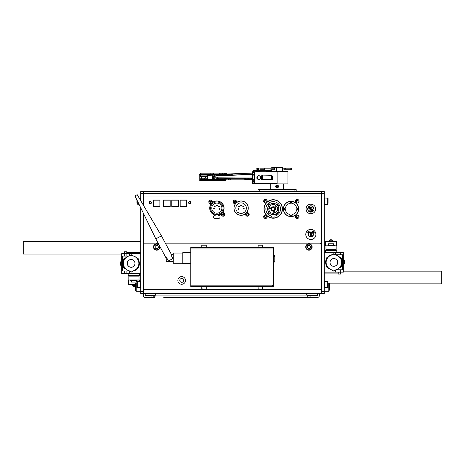 <?xml version="1.0" encoding="UTF-8"?>
<svg xmlns="http://www.w3.org/2000/svg" width="465" height="465" viewBox="0 0 465 465"><rect width="100%" height="100%" fill="white"/><g stroke="black" fill="none" stroke-linecap="round" stroke-linejoin="round"><path stroke-width="0.7" d="M121.667 265.306L120.708 265.306L120.708 261.801L121.667 261.801M121.667 271.037L121.667 256.07L122.719 256.07L122.719 271.037L121.667 271.037L121.667 273.426L140.773 273.426M122.719 271.037L129.224 271.037M129.276 271.066L129.276 273.426M129.276 255.733L129.276 253.681L140.773 253.681M122.719 256.07L128.695 256.07M121.667 256.07L121.667 253.681L129.276 253.681M138.733 266.608A7.643 7.643 0 0 0 138.733 260.499M137.012 258.029A7.643 7.643 0 0 0 134.251 256.337M132.99 271.089A7.643 7.643 0 0 0 137.623 268.415M137.111 279.953L137.111 280.657L130.741 280.657L130.741 279.953M136.536 280.657L136.536 282.057L131.316 282.057L131.316 280.657M128.195 275.175L139.657 275.175A0.639 0.639 0 0 1 139.023 275.815L128.828 275.815A0.639 0.639 0 0 1 128.195 275.175L128.195 273.426M139.657 275.175L139.657 273.426M128.828 275.815L139.023 275.815M130.107 275.815L137.75 275.815M139.023 276.134L139.023 279.953L128.828 279.953L128.828 276.134L139.023 276.134M135.675 284.353L128.352 284.353L128.352 280.017L130.741 280.017M139.5 281.389L139.5 280.017L137.111 280.017M132.973 285.586L134.879 285.586L134.879 286.643L132.973 286.643L132.973 285.586L132.014 284.795M134.879 285.586L135.675 284.929L135.675 283.493L135.675 290.753L135.675 289.323L135.675 290.753L136.187 291.264L135.681 290.828M135.675 284.795L130.741 284.795L130.741 284.417L135.675 284.417M134.647 256.523A7.713 7.713 0 0 1 138.029 266.893A7.713 7.713 0 0 1 127.666 270.275A7.713 7.713 0 0 1 124.277 259.912A7.713 7.713 0 0 1 134.647 256.523M136.169 257.54L138.733 259.022L138.733 261.987A7.713 7.713 0 0 1 126.143 269.258A7.713 7.713 0 0 1 123.574 264.812L123.574 267.776L126.143 269.258M129.427 266.805A3.825 3.825 0 0 1 127.747 261.667A3.825 3.825 0 0 1 132.885 259.993A3.825 3.825 0 0 1 134.565 265.131A3.825 3.825 0 0 1 129.427 266.805M133.722 256.128L131.153 254.646L133.722 256.128M126.143 257.54L123.574 259.022L123.574 261.987A7.713 7.713 0 0 0 123.574 264.812M131.153 254.646L128.59 256.128L131.153 254.646M138.733 264.812L138.733 267.776L136.169 269.258L138.733 267.776M128.59 270.671L131.153 272.153L133.722 270.671M343.333 260.528L344.292 260.528L344.292 264.033L343.333 264.033M335.724 270.101L335.724 272.153L324.227 272.153M342.281 269.764L342.281 254.797L343.333 254.797L343.333 269.764L336.305 269.764M340.182 269.764L340.182 272.153L335.724 272.153M335.724 254.762L335.724 252.408L340.182 252.408L340.182 254.797M342.281 254.797L335.776 254.797M335.724 252.408L324.227 252.408M343.333 254.797L343.333 252.408L340.275 252.408L340.275 254.797M340.293 254.797L340.293 252.408L339.026 252.408L340.275 252.408M343.333 269.764L343.333 272.153L340.275 272.153L340.275 269.764M340.293 269.764L340.293 272.153L339.026 272.153L340.275 272.153M326.267 259.226A7.643 7.643 0 0 0 326.267 265.335M327.988 267.805A7.643 7.643 0 0 0 330.749 269.497M332.01 254.739A7.643 7.643 0 0 0 327.377 257.412M327.889 245.875L327.889 245.177L334.259 245.177L334.259 245.875M328.464 245.177L328.464 243.776L333.684 243.776L333.684 245.177M336.805 250.652L325.343 250.652A0.639 0.639 0 0 1 325.977 250.019L336.172 250.019A0.639 0.639 0 0 1 336.805 250.652L336.805 252.408M325.343 250.652L325.343 252.408M336.172 250.019L325.977 250.019M334.893 250.019L327.25 250.019L334.893 250.019M325.977 249.699L325.977 245.875L336.172 245.875L336.172 249.699L325.977 249.699M327.889 245.811L325.5 245.811L325.5 241.48L336.648 241.48L336.648 245.811L334.259 245.811M332.027 240.248L330.121 240.248L330.121 239.19L332.027 239.19L332.027 240.248L332.987 241.033M330.121 240.248L329.162 241.033M334.259 241.033L334.259 241.416L327.889 241.416L327.889 241.033L334.259 241.033M336.41 255.163L333.847 253.681L331.278 255.163L333.847 253.681L336.41 255.163A7.713 7.713 0 0 1 340.723 265.922A7.713 7.713 0 0 1 330.353 269.311A7.713 7.713 0 0 1 326.971 258.941A7.713 7.713 0 0 1 338.857 256.575L341.426 258.058L341.426 261.022L341.426 258.058L338.857 256.575A7.713 7.713 0 0 1 338.857 268.293L341.426 266.811L341.426 263.847M335.573 259.022A3.825 3.825 0 0 1 337.253 264.161A3.825 3.825 0 0 1 332.115 265.841A3.825 3.825 0 0 1 330.435 260.702A3.825 3.825 0 0 1 335.573 259.022M326.267 263.847L326.267 266.811L328.831 268.293M331.278 269.706L333.847 271.188L336.41 269.706M328.831 256.575L326.267 258.058L326.267 261.022M163.738 297.629L308.045 297.629L163.738 297.629M145.231 293.491L145.231 295.083A0.639 0.639 0 0 0 145.871 295.723L153.834 295.723L153.834 297.629L154.787 297.629L155.287 295.083L307.412 295.083L308.045 295.723L305.819 293.491M154.787 297.629L154.787 295.723L156.542 293.491L154.787 295.723L153.834 295.723M321.675 293.491L321.675 191.574L324.227 191.574L324.227 293.491L143.325 293.491L143.325 291.578L140.773 291.578L140.773 293.491L143.325 293.491L143.325 295.083A2.546 2.546 0 0 0 145.871 297.629L151.921 297.629L151.921 295.723M153.834 297.629L151.921 297.629M307.412 295.083L308.045 297.629L309.004 297.629L309.004 295.723L310.911 295.723L310.911 297.629L316.967 297.629A2.546 2.546 0 0 0 319.513 295.083L319.513 293.491M317.601 293.491L317.601 295.083A0.639 0.639 0 0 1 316.967 295.723L310.911 295.723M309.004 295.723L308.045 295.723L308.045 297.629M310.911 297.629L309.004 297.629M291.038 216.609A7.643 7.643 0 0 0 298.681 208.965A7.643 7.643 0 0 0 291.038 201.322A7.643 7.643 0 0 0 283.394 208.965A7.643 7.643 0 0 0 291.038 216.609M218.422 215.138A7.167 7.167 0 0 0 221.747 213.412M222.165 212.987A7.167 7.167 0 0 0 216.893 200.967A7.167 7.167 0 0 0 212.04 202.862M150.329 203.74A1.145 1.145 0 0 0 151.474 202.595A1.145 1.145 0 0 0 150.329 201.45A1.145 1.145 0 0 0 149.184 202.595A1.145 1.145 0 0 0 150.329 203.74M143.958 206.164L143.958 193.487M171.765 200.043L171.765 206.989L178.45 206.989L178.45 200.043L171.765 200.043M163.482 200.043L163.482 206.989L170.173 206.989L170.173 200.043L163.482 200.043M211.621 203.286A7.167 7.167 0 0 0 215.237 215.109M314.206 232.361A3.947 3.947 0 0 0 313.968 232.018M273.205 199.729A9.236 9.236 0 0 0 263.969 208.965A9.236 9.236 0 0 0 273.205 218.201A9.236 9.236 0 0 0 282.441 208.965A9.236 9.236 0 0 0 273.205 199.729M246.374 212.987A7.167 7.167 0 0 0 241.097 200.967A7.167 7.167 0 0 0 233.936 208.134A7.167 7.167 0 0 0 245.95 213.412M186.732 206.989L186.732 200.043L180.042 200.043L180.042 206.989L186.732 206.989M189.697 201.45A1.145 1.145 0 0 0 188.546 202.595A1.145 1.145 0 0 0 189.697 203.74A1.145 1.145 0 0 0 190.842 202.595A1.145 1.145 0 0 0 189.697 201.45M159.977 206.989L159.977 200.043L153.293 200.043L153.293 206.989L159.977 206.989M143.958 214.435L143.958 243.34M321.042 251.914A1.273 1.273 0 0 0 321.675 250.815M271.037 208.965A2.168 2.168 0 0 1 271.043 208.82L268.863 208.274A4.394 4.394 0 0 0 274.042 213.278L273.426 211.116A2.168 2.168 0 0 1 271.037 208.965M274.827 208.965A1.622 1.622 0 0 0 273.205 207.338A1.622 1.622 0 0 0 271.577 208.965A1.622 1.622 0 0 0 273.205 210.587A1.622 1.622 0 0 0 274.827 208.965M278.779 208.965A5.574 5.574 0 0 1 273.205 214.539A5.574 5.574 0 0 1 267.631 208.965A5.574 5.574 0 0 1 273.205 203.391A5.574 5.574 0 0 1 278.779 208.965M275.402 214.086L275.826 214.592A6.208 6.208 0 0 0 278.291 212.522L277.867 212.017M268.526 211.994L268.032 212.406A6.208 6.208 0 0 0 268.915 213.458L269.404 213.046M270.171 204.286L269.758 203.792A6.208 6.208 0 0 0 268.712 204.676L269.125 205.164M277.878 205.931L278.372 205.518A6.208 6.208 0 0 0 277.495 204.472L277.001 204.885M269.049 207.535L271.229 208.076A2.168 2.168 0 0 1 274.408 207.163L275.972 205.547A4.394 4.394 0 0 0 269.049 207.535M274.96 207.698A2.168 2.168 0 0 1 274.158 210.907L274.78 213.069A4.394 4.394 0 0 0 276.518 206.076L274.96 207.698M282.249 208.965A9.044 9.044 0 0 1 273.205 218.009A9.044 9.044 0 0 1 264.161 208.965A9.044 9.044 0 0 1 273.205 199.921A9.044 9.044 0 0 1 282.249 208.965M280.529 208.965A7.324 7.324 0 0 0 273.205 201.636A7.324 7.324 0 0 0 271.502 216.086L271.502 217.004A8.219 8.219 0 0 0 274.908 217.004L274.908 216.086A7.324 7.324 0 0 0 280.529 208.965M298.553 208.965A7.516 7.516 0 0 1 291.038 216.481A7.516 7.516 0 0 1 283.522 208.965A7.516 7.516 0 0 1 291.038 201.45A7.516 7.516 0 0 1 298.553 208.965M290.276 203.345A5.667 5.667 0 0 0 285.423 208.198L284.778 208.198A6.307 6.307 0 0 0 284.778 209.727L285.423 209.727A5.667 5.667 0 0 0 289.381 214.382L289.381 215.051A6.307 6.307 0 0 0 292.694 215.051L292.694 214.382A5.667 5.667 0 0 0 296.658 209.727L297.298 209.727A6.307 6.307 0 0 0 297.298 208.198L296.658 208.198A5.667 5.667 0 0 0 291.805 203.345L291.805 202.705A6.307 6.307 0 0 0 290.276 202.705L290.276 203.345M313.956 208.25A3.185 3.185 0 0 0 310.138 205.861A3.185 3.185 0 0 0 307.743 209.674A3.185 3.185 0 0 0 311.562 212.069A3.185 3.185 0 0 0 313.956 208.25M315.508 207.896A4.778 4.778 0 0 0 309.783 204.309A4.778 4.778 0 0 0 306.191 210.035A4.778 4.778 0 0 0 311.916 213.621A4.778 4.778 0 0 0 315.508 207.896M313.503 207.704L307.911 208.983L308.196 210.227L313.788 208.942L313.503 207.704M312.486 206.727L312.015 206.605L311.823 206.954L312.224 207.181L311.759 207.059L311.515 207.495L311.852 207.832L311.37 207.553L311.992 206.448L312.486 206.727M310.899 207.506L310.614 207.227L311.085 207.181L310.969 206.181L310.899 207.506M309.492 208.314L308.44 207.617L308.714 207.204L308.597 207.605L309.248 207.564L309.033 207.896L309.492 208.314M309.678 207.361L309.417 206.629L309.847 207.466L310.254 207.285L309.911 206.379L310.219 207.681L309.678 207.361M313.009 210.314L312.945 209.727L312.468 209.977A1.912 1.912 0 0 1 309.835 210.581L309.498 211.122A2.546 2.546 0 0 0 313.009 210.314M309.835 210.581L309.498 211.122M313.172 210.418L312.945 209.727L312.306 209.878M248.182 214.417L248.13 214.446A0.727 0.727 0 0 1 248.037 214.801L248.031 214.074A0.727 0.727 0 0 0 247.775 213.819L247.403 213.714A0.727 0.727 0 0 0 247.049 213.807L246.776 214.08A0.727 0.727 0 0 0 246.677 214.435L246.723 214.801M246.142 215.696A1.784 1.784 0 0 1 246.148 213.173A1.784 1.784 0 0 1 248.67 213.185A1.784 1.784 0 0 1 248.665 215.708A1.784 1.784 0 0 1 246.142 215.696A1.784 1.784 0 0 1 246.148 213.173A1.784 1.784 0 0 1 248.67 213.185M248.601 213.255L249.031 214.865C248.386 216.196 247.444 216.452 246.212 215.626A1.68 1.68 0 0 1 245.782 214.016C246.427 212.685 247.368 212.435 248.601 213.255M247.043 215.126L247.409 215.167A0.727 0.727 0 0 0 247.764 215.074L248.06 214.853M248.13 214.446L248.037 214.801M235.488 202.165L235.517 201.758A0.727 0.727 0 0 1 235.459 202.118L235.197 201.328L234.389 202.327M235.517 201.758L235.459 202.118M234.848 202.601L235.22 202.42A0.727 0.727 0 0 1 234.877 202.548L234.505 202.548M235.435 201.397L235.377 201.397A0.727 0.727 0 0 0 235.092 201.165L234.709 201.107A0.727 0.727 0 0 0 234.366 201.24L234.128 201.543A0.727 0.727 0 0 0 234.069 201.903L234.151 202.263M235.848 200.52L236.458 202.066C235.958 203.461 235.058 203.821 233.738 203.141A1.68 1.68 0 0 1 233.128 201.583C233.628 200.194 234.534 199.84 235.848 200.52L235.912 200.438A1.784 1.784 0 0 1 236.185 202.949A1.784 1.784 0 0 1 233.674 203.217A1.784 1.784 0 0 1 233.401 200.711A1.784 1.784 0 0 1 235.912 200.438A1.784 1.784 0 0 1 236.185 202.949A1.784 1.784 0 0 1 233.674 203.217A1.784 1.784 0 0 1 233.401 200.711A1.784 1.784 0 0 1 235.912 200.438M222.95 213.708L222.671 213.947A0.727 0.727 0 0 0 222.497 214.272L222.508 214.656A0.727 0.727 0 0 0 222.7 214.97L223.45 215.173L223.961 214.592L223.746 214.103L222.689 215.022M221.77 215.324A1.68 1.68 0 0 1 221.712 213.656C222.648 212.511 223.619 212.476 224.63 213.557L224.688 215.219C223.758 216.37 222.781 216.405 221.77 215.324M221.683 215.382A1.784 1.784 0 0 1 222.258 212.924A1.784 1.784 0 0 1 224.717 213.505A1.784 1.784 0 0 1 224.142 215.958A1.784 1.784 0 0 1 221.683 215.382A1.784 1.784 0 0 1 222.258 212.924A1.784 1.784 0 0 1 224.717 213.505M222.997 213.743A0.727 0.727 0 0 1 223.363 213.731M223.403 215.138L223.037 215.15A0.727 0.727 0 0 0 223.403 215.138L223.729 214.935A0.727 0.727 0 0 0 223.903 214.609L223.892 214.226A0.727 0.727 0 0 0 223.7 213.917L223.403 213.697M210.302 202.548L209.948 202.263L210.645 202.601L211.284 202.165L210.878 201.113L211.308 201.758A0.727 0.727 0 0 1 211.255 202.118L211.011 202.42A0.727 0.727 0 0 1 210.668 202.548L210.302 202.548L210.645 202.601M210.186 202.327L210.988 201.328M211.226 201.397L211.354 201.717L211.226 201.397M210.11 201.223L209.924 201.543A0.727 0.727 0 0 0 209.866 201.903L209.948 202.263M211.703 200.438A1.784 1.784 0 0 1 211.976 202.949A1.784 1.784 0 0 1 209.471 203.217A1.784 1.784 0 0 1 209.198 200.711A1.784 1.784 0 0 1 211.703 200.438A1.784 1.784 0 0 0 209.198 200.711A1.784 1.784 0 0 0 209.471 203.217M211.639 200.52L212.255 202.066C211.755 203.461 210.848 203.821 209.535 203.141A1.68 1.68 0 0 1 208.925 201.583C209.424 200.194 210.331 199.84 211.639 200.52M210.163 201.24A0.727 0.727 0 0 1 210.506 201.107M210.878 201.113L210.535 201.054M210.883 201.165A0.727 0.727 0 0 1 211.174 201.397M298.181 216.434L298.042 217.341L298.187 216.382L297.426 215.772L296.525 216.126L296.374 217.091L297.135 217.696L296.374 217.091M298.646 217.835A1.75 1.75 0 0 0 298.379 215.371A1.75 1.75 0 0 0 295.914 215.638A1.75 1.75 0 0 0 296.182 218.102A1.75 1.75 0 0 0 298.646 217.835M296.385 217.039L296.525 216.126L297.333 215.812M297.466 215.806L298.187 216.382M298.042 217.341L297.135 217.696L298.036 217.341M297.135 202.153L296.374 201.548L297.135 202.153L298.042 201.798L298.187 200.839L297.426 200.229L296.525 200.584L297.333 200.27M298.646 202.292A1.75 1.75 0 0 0 298.379 199.828A1.75 1.75 0 0 0 295.914 200.095A1.75 1.75 0 0 0 296.182 202.56A1.75 1.75 0 0 0 298.646 202.292M297.426 200.229L298.187 200.839M298.181 200.892L298.042 201.798L297.234 202.112M264.678 200.584L265.579 200.229L266.34 200.839L266.189 201.798L266.34 200.839L265.579 200.229L264.678 200.584L264.527 201.548L264.655 200.688M266.8 202.292A1.75 1.75 0 0 0 266.532 199.828A1.75 1.75 0 0 0 264.068 200.095A1.75 1.75 0 0 0 264.335 202.56A1.75 1.75 0 0 0 266.8 202.292M265.288 202.153L264.527 201.548L265.288 202.153L266.189 201.798L265.381 202.112M264.527 217.091L265.288 217.696L266.189 217.341L266.34 216.382L265.579 215.772L264.678 216.126L264.527 217.091L264.672 216.126L265.579 215.772L266.34 216.382L266.189 217.341L265.288 217.696L264.608 217.155M266.8 217.835A1.75 1.75 0 0 0 266.532 215.371A1.75 1.75 0 0 0 264.068 215.638A1.75 1.75 0 0 0 264.335 218.102A1.75 1.75 0 0 0 266.8 217.835M300.303 191.574L304.831 191.574L300.303 191.574M301.436 191.574L303.697 191.574L301.436 191.574M305.784 234.441A5.063 5.063 0 0 1 310.847 229.379A5.063 5.063 0 0 1 315.915 234.441A5.063 5.063 0 0 1 310.847 239.504A5.063 5.063 0 0 1 305.784 234.441M308.301 234.441A2.546 2.546 0 0 0 310.847 236.993A2.546 2.546 0 0 0 313.398 234.441A2.546 2.546 0 0 0 310.847 231.895A2.546 2.546 0 0 0 308.301 234.441M313.183 231.303L312.794 230.966L313.241 230.96L313.247 231.367L312.526 231.489L312.771 231.861L312.317 231.407L313.178 231.018M307.481 232.099L308.15 232.64L307.481 232.099M308.289 231.529L307.952 231.919L307.946 231.471L308.353 231.465L308.475 232.186L308.847 231.942L308.394 232.395L308.004 231.535M313.311 232.087L312.992 231.768L313.904 231.622L313.311 232.087M313.567 232.692L313.695 232.116L314.27 231.989L314.148 232.57L313.567 232.692M313.753 232.18L313.887 232.657L314.206 232.052L313.753 232.18M308.975 231.146L308.522 231.024L309.097 231.605L308.522 231.024L309.097 231.605L308.975 231.146M313.079 234.441A2.232 2.232 0 0 0 310.847 232.215A2.232 2.232 0 0 0 308.621 234.441A2.232 2.232 0 0 0 310.847 236.673A2.232 2.232 0 0 0 313.079 234.441M310.37 236.034L310.37 232.849L311.329 232.849L311.329 236.034L310.37 236.034L310.37 232.849L311.329 232.849L311.329 236.034M309.155 231.663L308.58 231.541L308.452 230.96L309.039 231.082L309.155 231.663M149.352 202.595A0.953 0.953 0 0 0 150.305 203.548A0.953 0.953 0 0 0 151.265 202.595A0.953 0.953 0 0 0 150.305 201.636A0.953 0.953 0 0 0 149.352 202.595M188.732 202.595A0.953 0.953 0 0 0 189.685 203.548A0.953 0.953 0 0 0 190.644 202.595A0.953 0.953 0 0 0 189.685 201.636A0.953 0.953 0 0 0 188.732 202.595M178.322 200.171L171.852 200.171L171.852 206.541L178.322 206.541L178.322 200.171M186.657 200.171L180.182 200.171L180.182 206.541L186.657 206.541L186.657 200.171M170.155 200.171L163.68 200.171L163.68 206.541L170.155 206.541L170.155 200.171M153.409 206.541L153.409 200.171L159.879 200.171L159.879 206.541L153.409 206.541M210.622 208.134A6.208 6.208 0 0 1 216.83 201.926A6.208 6.208 0 0 1 218.422 214.138A6.208 6.208 0 0 1 210.622 208.134M218.422 215.022A7.068 7.068 0 0 0 216.83 201.066A7.068 7.068 0 0 0 215.237 215.022M215.237 214.138L215.237 215.301L214.917 215.301A1.273 1.273 0 0 0 213.644 216.574L213.644 217.097A1.273 1.273 0 0 0 214.441 218.277A6.371 6.371 0 0 0 219.218 218.277A1.273 1.273 0 0 0 220.015 217.097L220.015 216.574A1.273 1.273 0 0 0 218.742 215.301L218.422 215.301L218.422 214.138M221.881 208.134A5.045 5.045 0 0 1 216.83 213.185A5.045 5.045 0 0 1 211.784 208.134A5.045 5.045 0 0 1 216.83 203.089A5.045 5.045 0 0 1 221.881 208.134M213.708 208.611A0.448 0.448 0 0 1 214.156 208.169A0.448 0.448 0 0 1 214.603 208.611A0.448 0.448 0 0 1 214.156 209.058A0.448 0.448 0 0 1 213.708 208.611M216.382 205.425A0.448 0.448 0 0 1 216.83 204.984A0.448 0.448 0 0 1 217.277 205.425A0.448 0.448 0 0 1 216.83 205.873A0.448 0.448 0 0 1 216.382 205.425M218.963 208.965A0.448 0.448 0 0 1 219.41 208.518A0.448 0.448 0 0 1 219.858 208.965A0.448 0.448 0 0 1 219.41 209.407A0.448 0.448 0 0 1 218.963 208.965M214.284 206.384A0.448 0.448 0 0 1 214.725 205.937A0.448 0.448 0 0 1 215.173 206.384A0.448 0.448 0 0 1 214.725 206.832A0.448 0.448 0 0 1 214.284 206.384M218.486 206.384A0.448 0.448 0 0 1 218.934 205.937A0.448 0.448 0 0 1 219.375 206.384A0.448 0.448 0 0 1 218.934 206.832A0.448 0.448 0 0 1 218.486 206.384M234.029 208.134A7.068 7.068 0 0 0 241.097 215.208A7.068 7.068 0 0 0 248.171 208.134A7.068 7.068 0 0 0 241.097 201.066A7.068 7.068 0 0 0 234.029 208.134M235.842 208.134A5.255 5.255 0 0 1 241.097 202.88A5.255 5.255 0 0 1 243.387 212.865A5.255 5.255 0 0 1 237.842 212.255A0.639 0.639 0 0 1 236.976 211.395A5.255 5.255 0 0 1 235.842 208.134M243.608 206.384A0.407 0.407 0 0 1 243.201 206.786A0.407 0.407 0 0 1 242.8 206.384A0.407 0.407 0 0 1 243.201 205.978A0.407 0.407 0 0 1 243.608 206.384M244.177 208.611A0.407 0.407 0 0 1 243.776 209.018A0.407 0.407 0 0 1 243.369 208.611A0.407 0.407 0 0 1 243.776 208.21A0.407 0.407 0 0 1 244.177 208.611M241.504 205.425A0.407 0.407 0 0 1 241.097 205.832A0.407 0.407 0 0 1 240.696 205.425A0.407 0.407 0 0 1 241.097 205.024A0.407 0.407 0 0 1 241.504 205.425M239.399 206.384A0.407 0.407 0 0 1 238.998 206.786A0.407 0.407 0 0 1 238.592 206.384A0.407 0.407 0 0 1 238.998 205.978A0.407 0.407 0 0 1 239.399 206.384M238.923 208.965A0.407 0.407 0 0 1 238.522 209.366A0.407 0.407 0 0 1 238.115 208.965A0.407 0.407 0 0 1 238.522 208.558A0.407 0.407 0 0 1 238.923 208.965M274.798 262.045L273.583 262.045L274.798 262.045L274.798 255.674L273.583 255.674M155.822 238.87L161.436 235.865L137.192 194.666L134.949 195.87L155.822 238.87L166.255 258.342M182.815 253.041L173.259 253.041L173.259 263.237L182.815 263.237M190.778 252.64L182.815 252.64L182.815 263.638L190.778 263.638M173.259 261.307L166.255 261.307L166.255 261.871L173.259 261.871M168.411 260.981L172.904 258.581L168.411 260.981L166.255 256.953L166.255 261.307M172.904 258.581L170.928 254.89L171.37 254.407L173.259 254.407M173.259 254.89L170.928 254.89M190.778 248.967L190.778 247.502L273.583 247.502L273.583 248.967L190.778 248.967L190.778 285.15L273.583 285.15L273.583 248.967M273.583 285.15L273.583 286.614L190.778 286.614L190.778 285.15M272.31 285.655L273.583 285.655M273.583 247.502L262.568 247.502L262.568 245.206L258.104 245.206L262.312 244.95L258.36 244.95M262.568 247.502L206.257 247.502L206.257 245.206L201.798 245.206L206.001 244.95L202.054 244.95M206.257 247.502L190.778 247.502M261.4 289.16L259.528 289.16M205.088 289.16L202.961 289.16M260.598 244.95L259.272 244.95M205.094 244.95L203.222 244.95M321.042 292.218L321.042 244.445A1.273 1.273 0 0 0 319.769 243.172L165.348 243.172M158.123 243.172L144.598 243.172A1.273 1.273 0 0 0 143.325 244.445M183.489 279.808A1.912 1.912 0 0 1 182.309 282.238A1.912 1.912 0 0 1 179.879 281.063A1.912 1.912 0 0 1 181.054 278.628A1.912 1.912 0 0 1 183.489 279.808M178.072 281.685A3.825 3.825 0 0 1 180.426 276.82A3.825 3.825 0 0 1 185.291 279.18A3.825 3.825 0 0 1 182.937 284.045A3.825 3.825 0 0 1 178.072 281.685M309.707 250.083A3.185 3.185 0 0 1 305.848 247.758A3.185 3.185 0 0 1 308.173 243.898A3.185 3.185 0 0 0 305.848 247.758A3.185 3.185 0 0 0 309.707 250.083A3.185 3.185 0 0 0 312.027 246.223A3.185 3.185 0 0 0 308.173 243.898M309.318 248.531A1.587 1.587 0 0 0 310.481 246.607A1.587 1.587 0 0 0 308.557 245.45A1.587 1.587 0 0 0 307.4 247.374A1.587 1.587 0 0 0 309.318 248.531M310.725 246.549L310.213 248.316L308.429 248.758L307.156 247.432L307.661 245.665L309.446 245.224L310.725 246.549M159.815 246.322A3.185 3.185 0 0 1 155.688 250.013A3.185 3.185 0 0 1 153.677 245.985A3.185 3.185 0 0 1 158.978 244.77M154.955 246.409L155.322 248.211L154.955 246.409L156.333 245.189L158.077 245.77L158.443 247.572L157.065 248.792L155.322 248.211L157.065 248.792M156.199 248.496A1.587 1.587 0 0 0 158.205 247.496A1.587 1.587 0 0 0 157.199 245.485A1.587 1.587 0 0 0 155.194 246.491A1.587 1.587 0 0 0 156.199 248.496M259.255 189.662L259.255 191.574L257.982 191.574L257.982 189.662L296.199 189.662L296.199 191.574L294.926 191.574L294.926 189.662M259.255 191.574L294.926 191.574M283.458 189.028L283.458 184.006L283.458 189.028L282.825 189.662L283.458 189.028L270.717 189.028L271.357 189.662M277.088 184.884C279.145 185.948 279.145 187.006 277.088 188.069C275.036 187.011 275.036 185.948 277.088 184.884M282.342 183.931L271.083 183.931M270.717 184.006L270.717 189.028M273.809 168.167A0.953 0.61 90 0 1 274.147 168.005A0.953 0.61 90 0 1 274.757 168.958A0.953 0.61 90 0 1 274.147 169.917A0.953 0.61 90 0 1 273.809 169.754M276.634 167.371L276.594 167.685L282.47 167.685L282.023 167.371L272.153 167.371L271.705 168.167M271.705 169.754L271.705 171.265M276.594 171.393L276.594 167.685L271.705 167.685M282.47 167.685L282.47 171.265M284.144 169.754L290.451 169.754A0.796 0.512 -90 0 0 290.451 168.167L282.47 168.167M274.49 168.167L264.236 168.167A0.796 0.512 90 0 1 264.236 169.754L260.423 169.754A0.796 0.61 90 0 1 260.423 168.167L270.816 168.167M274.49 169.754L270.816 169.754M277.373 185.192A1.319 1.319 0 0 0 275.803 186.192A1.319 1.319 0 0 0 276.803 187.761A1.319 1.319 0 0 0 278.372 186.761A1.319 1.319 0 0 0 277.373 185.192M276.547 185.983L277.25 185.762L277.791 186.256L277.628 186.977L276.931 187.197L276.39 186.698L276.547 185.983M245.665 179.432L245.665 179.833L245.712 179.432L247.153 179.432L247.153 179.833L249.164 178.275M228.786 179.833L228.786 179.426L228.786 179.833L226.775 178.275M244.828 178.269L244.91 178.734L244.735 178.269M213.301 176.938L213.371 176.502L212.336 176.933M213.371 176.502C211.558 177.258 211.842 177.06 214.226 175.904L215.173 175.724M215.033 175.724A1.912 1.901 90 0 0 214.226 175.904M248.362 178.246L249.949 178.275M216.01 179.368L214.249 179.269L215.266 179.542M209.43 179.548L209.43 180.182L199.781 180.182L199.781 175.09L198.997 175.09L198.997 180.182L199.781 180.182A0.639 0.326 90 0 0 200.101 180.821L225.252 180.821L225.647 180.182L219.073 180.182L219.073 179.548L207.878 179.548L207.878 175.724L214.406 175.904M214.243 178.054L214.249 179.281M247.107 178.234L247.613 178.24M254.442 181.908L252.722 178.269L252.739 180.821L250.984 178.275L254.442 183.129M259.005 183.687L255.744 183.559M256.976 183.687L258.714 183.687L257.488 183.559M260.778 171.713L256.976 171.585A6.051 6.028 90 0 0 255.75 171.713M254.442 172.143A6.051 6.028 90 0 0 251.838 174.48M252.669 174.456L216.649 175.601L213.156 177.223L252.722 177.002L252.739 174.451L215.632 175.904A1.912 1.901 -90 0 1 215.87 175.811L216.452 175.631M252.722 177.002A6.051 6.028 -90 0 1 254.442 173.364M257.482 171.713A6.051 6.028 -90 0 1 258.714 171.585M258.802 179.577L259.115 179.537A1.941 1.936 -90 0 1 258.802 179.577M259.115 175.735L258.802 175.694A1.941 1.936 -90 0 1 259.11 175.735M252.722 178.269L252.704 177.002M260.778 183.559L258.714 183.687M213.557 176.427L213.156 178.049L252.704 178.269M213.563 178.798L213.557 178.049M213.156 178.049L213.563 178.851M216.283 178.066L216.277 179.281M217.55 177.636L217.498 178.763M217.51 178.612L216.283 179.159M215.103 179.548A1.912 1.901 -90 0 1 214.226 179.368C211.831 178.205 211.563 178.014 213.423 178.793L213.534 178.798M212.336 178.339L213.423 178.793M217.388 178.851L219.608 178.083M247.107 178.269L219.608 178.258M250.751 178.258L249.955 178.252M248.362 178.275L247.613 178.275M271.142 175.724L261.132 175.915L261.772 175.915L261.772 179.356L261.132 179.356L261.661 179.548L262.411 179.548L262.411 175.915L271.142 175.915L271.142 179.356L271.775 179.356L271.775 175.915L271.136 175.724M266.259 171.713L266.259 171.393L287.916 171.393L287.916 183.878L266.259 183.878L266.259 183.559M252.524 173.561L252.524 171.713L254.442 171.713L254.442 183.559L252.524 183.559L252.524 181.71M254.442 171.713L277.117 171.713L277.117 183.559L254.442 183.559M271.136 179.548L272.409 179.356L271.775 179.356L271.583 175.724M265.852 175.724L265.527 175.915M266.056 179.548L267.485 179.548M260.842 177.636C261.522 179.949 256.262 179.949 256.942 177.636C256.262 175.322 261.522 175.322 260.842 177.636A1.912 1.901 -90 0 1 258.924 179.548A1.912 1.901 -90 0 1 257.023 177.636A1.912 1.901 -90 0 1 258.924 175.724A1.912 1.901 -90 0 1 260.83 177.636M261.964 175.724L261.661 175.724M262.411 175.724L262.923 175.724M261.772 175.915L261.772 179.356L271.142 179.356L262.411 179.548M274.123 171.393L270.113 171.393M270.113 183.878L272.519 184.006M284.063 171.393L279.552 171.393M280.889 184.006L284.063 183.878M204.373 176.723L205.472 177.636L204.094 178.781M228.739 178.781L228.152 178.275M202.182 179.228L200.735 178.275M201.891 178.781L201.083 178.089M200.735 177.002L201.374 176.491L200.613 176.491L200.479 175.41L199.874 175.096L199.874 180.176L207.332 180.164L207.332 175.107L199.874 175.096M201.734 176.491L202.182 176.043M201.502 177.636L201.618 176.857M201.287 176.491L204.373 176.491L204.373 176.81L201.647 176.81L201.078 177.177L201.078 176.683M201.078 177.177L201.502 177.444M201.647 176.81L201.647 176.491M207.71 176.491L205.978 176.491M205.292 176.491L204.373 176.491M201.589 176.491L201.229 176.491M213.935 176.043L212.336 176.043M212.336 179.228L213.935 179.228L212.336 179.228M216.283 179.228L218.37 179.228L216.283 179.228M210.203 180.821L208.175 180.821M199.874 180.176L207.332 179.868M200.479 179.868L200.613 178.781L201.083 178.781L201.083 177.223M229.623 178.264L225.688 178.275M200.601 176.363L200.915 176.043M207.332 179.228L200.915 179.228L200.601 178.909M230.018 179.228L228.013 179.228M227.339 179.228L225.647 179.228M229.85 178.781L227.49 178.781M226.996 178.781L225.647 178.781M207.332 178.781L201.368 178.781M220.904 173.213L221.078 174.451L220.898 173.195L224.374 173.195L224.45 174.549M225.322 174.549L225.688 175.317M219.073 175.526L219.073 175.09L225.647 175.317M225.647 178.264L225.647 180.182M219.073 179.548L224.816 179.548L224.816 178.264M218.37 178.589L218.37 179.548M212.336 179.548L212.336 175.724M207.332 176.043L200.56 176.043M198.997 180.182L199.003 175.09A0.639 0.634 90 0 1 199.642 174.451L225.252 174.451L225.647 175.09M198.997 175.09L200.101 174.451A0.639 0.326 90 0 0 199.781 175.09L219.073 175.09L218.864 174.451M257.232 177.636A1.726 1.721 -90 0 1 258.953 175.91A1.726 1.721 -90 0 1 260.673 177.636A1.726 1.721 -90 0 1 258.953 179.362A1.726 1.721 -90 0 1 257.232 177.636M228.925 174.695L229.681 174.497L229.681 174.09L228.257 174.695M232.285 175.102L230.966 174.695A2.209 0.785 96.2 0 1 231.547 174.09L231.512 174.497A1.802 0.639 96.2 0 0 231.198 174.695M247.758 178.484L247.758 178.083L247.758 178.484L248.641 178.275M247.758 174.09L247.758 174.491L247.758 174.09L249.048 174.567M216.51 174.375L217.341 174.555M259.534 170.364L256.232 170.364M252.524 172.8L251.693 174.485M216.928 174.451A1.912 1.907 -90 0 0 215.859 174.451M217.289 174.555L219.567 174.451M217.626 174.451A1.912 1.907 -90 0 0 216.835 174.392M216.091 174.439L217.388 174.555M251.216 179.414L248.496 179.327M247.793 179.304L245.816 179.234M260.394 170.364L259.499 170.237M252.315 173.114L226.536 174.032M271.705 170.045L266.259 170.045L266.259 170.364M271.705 170.364L253.297 170.364L253.297 171.713M261.051 170.364L261.051 171.713M253.297 170.364L253.1 171.713M287.916 170.045L282.47 170.045M271.705 169.917L270.113 170.045M284.063 169.917L282.47 169.917M225.572 174.695L230.966 174.695L230.431 175.166M213.575 174.695L213.272 173.102L211.912 173.102L226.118 173.102L226.49 173.736M219.724 173.736L219.718 174.695L219.59 173.154L220.817 173.154L221.003 174.451M215.661 174.375L213.516 174.451M231.936 174.695L233.291 175.073M210.308 174.451L210.104 173.102L200.775 173.102A0.639 0.628 90 0 0 200.148 173.736L200.746 173.736L201.275 173.102M200.851 174.451L200.746 173.736M201.2 173.102L209.267 173.102M225.67 173.195L226.536 173.736L226.536 174.695M226.193 173.195L219.59 173.154M212.336 179.473L214.499 179.473L213.272 179.473L213.296 178.833L213.261 179.414M215.876 179.473L218.37 179.473L215.876 179.473M201.2 179.473L207.332 179.473M200.537 179.42A0.639 0.628 90 0 0 200.775 179.473L201.275 179.473L200.746 178.833M222.305 173.195L222.305 174.451M213.296 173.736L213.261 173.154L212.011 173.154L212.197 174.451M216.463 174.375L216.103 174.375M210.011 173.102L211.912 173.102L211.912 174.451M225.688 174.695L225.688 173.195L224.363 173.102M284.162 169.754L290.933 169.754A0.796 0.634 -90 0 0 290.933 168.167L290.451 168.167M136.954 202.827L136.954 200.002L136.954 202.827M143.325 205.082L143.325 191.574L140.773 191.574L140.773 200.752M140.773 291.578L140.773 207.872M143.325 291.578L143.325 213.121M143.325 191.574L321.675 191.574M324.227 198.264L324.547 197.945L324.547 204.315L327.732 204.315L328.046 202.938M328.046 202.322L328.046 198.944M328.046 203.995L327.732 204.315L327.732 197.945L328.046 198.264L328.046 203.315M136.954 286.399L136.954 281.709L136.954 282.743L137.268 281.389L137.268 287.759L136.954 287.44L136.954 282.743M328.046 282.767L328.046 286.382M126.759 253.681L126.759 251.768L124.469 251.768L124.469 253.681M124.213 253.681L124.213 252.024L124.213 253.681M140.773 252.722L126.887 252.722L126.887 253.681M340.787 272.153L340.787 272.943M338.241 272.153L338.241 274.065L340.531 274.065L340.531 272.153M324.227 273.106L338.113 273.106L338.113 272.153M135.675 288.434L135.675 289.323M324.227 291.264L328.813 291.264L328.813 282.982L329.325 283.493L329.325 289.794M343.333 271.136L441.75 271.136L441.75 283.871L329.325 283.871M121.667 254.064L23.25 254.064L23.25 241.323L140.773 241.323M229.867 178.264A2.209 0.692 83.9 0 0 230.681 179.833L229.722 178.264M230.832 174.695L231.582 174.09A2.197 0.785 90 0 1 232.122 174.695M124.707 271.037L124.707 273.426M124.707 256.07L124.707 253.681M129.398 266.869A3.889 3.889 0 0 0 134.623 265.16A3.889 3.889 0 0 0 132.914 259.929A3.889 3.889 0 0 0 127.689 261.638A3.889 3.889 0 0 0 129.398 266.869M335.602 258.964A3.889 3.889 0 0 0 330.377 260.673A3.889 3.889 0 0 0 332.086 265.899A3.889 3.889 0 0 0 337.311 264.196A3.889 3.889 0 0 0 335.602 258.964M143.958 196.032L321.675 196.032M248.107 214.621L249.031 214.865M245.782 214.016L246.706 214.255M236.458 202.066L235.511 201.932M233.128 201.583L234.075 201.723M224.688 215.219L223.845 214.778M221.712 213.656L222.561 214.103M212.255 202.066L211.308 201.932M208.925 201.583L209.872 201.723M273.583 261.249L274.798 261.249M273.583 256.471L274.798 256.471M258.104 286.614L258.104 288.905L262.312 289.16M201.798 286.614L201.798 288.905L206.001 289.16M321.042 289.672L143.325 289.672M308.249 244.212A2.866 2.866 0 0 0 306.156 247.682A2.866 2.866 0 0 0 309.626 249.775A2.866 2.866 0 0 0 311.719 246.299A2.866 2.866 0 0 0 308.249 244.212M155.792 249.711A2.866 2.866 0 0 0 159.419 247.897A2.866 2.866 0 0 0 157.606 244.27A2.866 2.866 0 0 0 153.979 246.084A2.866 2.866 0 0 0 155.792 249.711M258.796 168.167A0.796 0.61 90 0 0 258.796 169.754L257.29 169.754L258.087 168.958L257.29 168.167L256.494 168.958L257.29 169.754M245.753 178.269A1.796 0.564 -90 0 1 245.229 179.432L244.91 178.734M245.706 179.484L245.229 179.833A2.197 0.692 -90 0 1 244.567 178.269M230.053 178.264A2.197 0.692 90 0 0 230.71 179.833L230.669 179.833M212.336 177.636L213.051 177.636M214.516 175.904L215.632 175.904M261.132 175.915L261.132 179.356M272.409 179.356L272.409 175.915M218.864 180.821L219.073 180.182L209.43 180.182A0.639 0.326 90 0 0 209.756 180.821M209.756 174.451A0.639 0.326 90 0 0 209.43 175.09L209.43 175.724M246.386 174.654A2.197 0.785 -90 0 0 245.857 174.09L231.582 174.09M231.285 174.695A1.796 0.639 90 0 1 231.582 174.491L231.785 174.695M201.037 173.154L210.122 173.154M200.148 173.736L200.148 174.451M137.268 200.659L137.268 204.315L136.954 203.995L139.047 204.315M140.453 200.212L140.453 197.945L140.773 198.264L139.122 197.945M324.227 193.487L140.773 193.487M324.227 291.578L321.042 291.578M137.268 287.759L136.954 287.44L137.268 287.759L136.954 287.44L137.268 287.759L140.773 287.44L140.453 287.759L140.773 287.44L140.453 287.759L140.453 281.389L140.773 281.709L140.453 281.389L136.954 281.709M327.732 287.759L327.732 281.389L328.046 281.709L324.547 281.389L324.547 287.759L328.046 287.44L327.732 287.759M136.954 282.982L136.187 282.982L136.187 291.264L140.773 291.264M126.125 271.037L126.125 273.426M126.125 256.07L126.125 253.681M122.458 256.07L122.458 271.037M342.542 269.764L342.542 254.797M161.436 235.865L171.37 254.407M262.568 286.614L262.568 288.905M206.257 286.614L206.257 288.905M258.104 247.502L258.104 245.206M201.798 247.502L201.798 245.206M248.74 178.275L247.153 179.432M245.665 179.833L247.153 179.833M246.026 178.269L245.729 179.432M227.205 178.275L228.786 179.426M245.229 179.833L230.71 179.833M216.614 175.607L252.629 174.456M258.924 175.724L258.54 175.724M258.924 179.548L258.54 179.548M246.491 174.648L245.857 174.09M248.316 174.59L247.758 174.491M216.957 174.294L216.411 174.497M200.13 174.451L200.13 173.736L200.764 173.102M226.56 173.736L226.118 173.102M284.685 168.359L285.202 168.167L285.998 168.958M324.547 204.315L324.227 203.995M324.547 197.945L328.046 198.264M140.453 287.759L140.773 287.44M324.547 287.759L324.227 287.44M324.547 281.389L324.227 281.709M136.187 282.982L135.675 283.493L136.187 282.982M328.813 291.264L329.325 290.753L328.813 291.264M328.046 282.982L329.325 283.493"/></g></svg>
